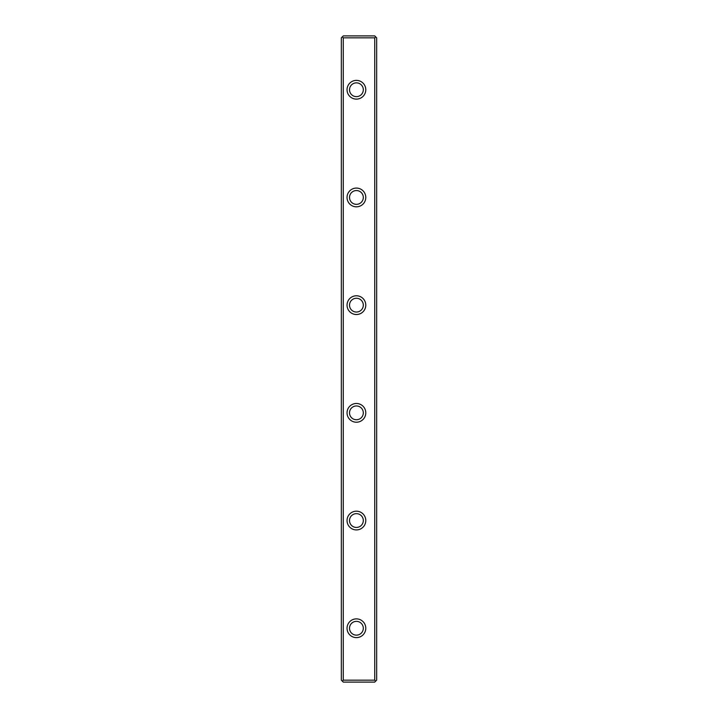 <?xml version="1.0" encoding="UTF-8"?>
<svg xmlns="http://www.w3.org/2000/svg" width="718" height="718" viewBox="0 0 718 718"><rect width="100%" height="100%" fill="white"/><g stroke="black" fill="none" stroke-linecap="round" stroke-linejoin="round"><path stroke-width="1.08" d="M343.276 37.839L342.306 36.869L343.276 35.9L374.724 35.9L376.663 37.839L376.663 680.161L374.724 682.1L343.276 682.1L342.306 681.131L343.276 680.161L374.724 680.161L374.724 37.839L343.276 37.839L343.276 680.161M342.306 681.131L341.337 680.161L341.337 37.839L342.306 36.869M347.045 305.15A9.37 9.37 0 0 1 361.1 297.037A9.37 9.37 0 0 1 361.1 313.263A9.37 9.37 0 0 1 347.045 305.15M347.045 628.25A9.37 9.37 0 0 1 361.1 620.137A9.37 9.37 0 0 1 361.1 636.363A9.37 9.37 0 0 1 347.045 628.25M347.045 412.85A9.37 9.37 0 0 1 361.1 404.737A9.37 9.37 0 0 1 361.1 420.963A9.37 9.37 0 0 1 347.045 412.85M347.045 197.45A9.37 9.37 0 0 1 361.1 189.337A9.37 9.37 0 0 1 361.1 205.563A9.37 9.37 0 0 1 347.045 197.45M347.045 89.75A9.37 9.37 0 0 1 361.1 81.637A9.37 9.37 0 0 1 361.1 97.863A9.37 9.37 0 0 1 347.045 89.75M347.045 520.55A9.37 9.37 0 0 1 361.1 512.437A9.37 9.37 0 0 1 361.1 528.663A9.37 9.37 0 0 1 347.045 520.55M349.522 89.75A6.893 6.893 0 0 0 359.862 95.718A6.893 6.893 0 0 0 359.862 83.782A6.893 6.893 0 0 0 349.522 89.75M349.522 197.45A6.893 6.893 0 0 0 359.862 203.418A6.893 6.893 0 0 0 359.862 191.482A6.893 6.893 0 0 0 349.522 197.45M349.522 305.15A6.893 6.893 0 0 0 359.862 311.118A6.893 6.893 0 0 0 359.862 299.182A6.893 6.893 0 0 0 349.522 305.15M349.522 412.85A6.893 6.893 0 0 0 359.862 418.818A6.893 6.893 0 0 0 359.862 406.882A6.893 6.893 0 0 0 349.522 412.85M349.522 520.55A6.893 6.893 0 0 0 359.862 526.518A6.893 6.893 0 0 0 359.862 514.582A6.893 6.893 0 0 0 349.522 520.55M349.522 628.25A6.893 6.893 0 0 0 359.862 634.218A6.893 6.893 0 0 0 359.862 622.282A6.893 6.893 0 0 0 349.522 628.25M375.694 36.869L374.724 37.839M374.724 680.161L375.694 681.131"/></g></svg>
